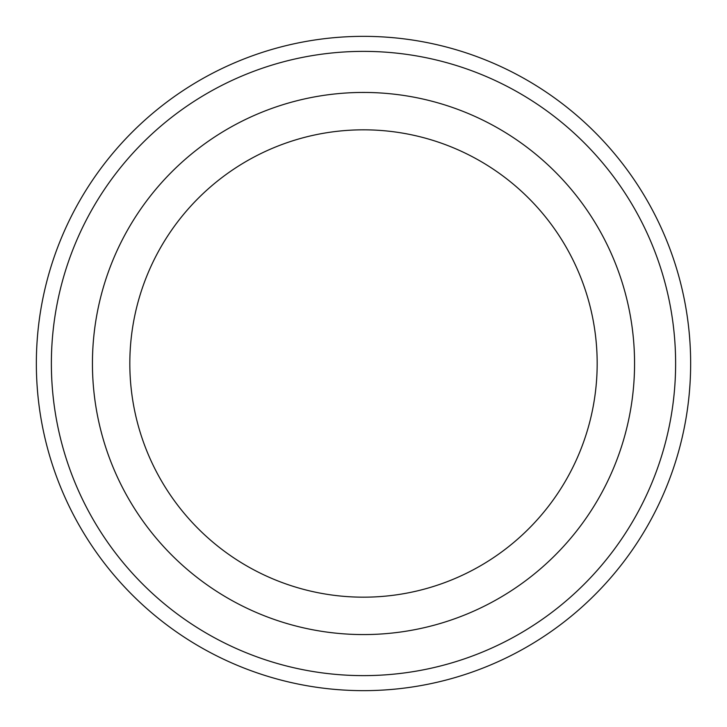 <?xml version="1.0" encoding="UTF-8"?>
<svg xmlns="http://www.w3.org/2000/svg" width="727" height="727" viewBox="0 0 727 727"><rect width="100%" height="100%" fill="white"/><g stroke="black" fill="none" stroke-linecap="round" stroke-linejoin="round"><path stroke-width="1.09" d="M675.619 363.5A312.119 312.119 0 0 1 207.44 633.808A312.119 312.119 0 0 1 207.44 93.192A312.119 312.119 0 0 1 675.619 363.5M363.5 597.176A233.676 233.676 0 0 0 597.176 363.5A233.676 233.676 0 0 0 363.5 129.824A233.676 233.676 0 0 0 129.824 363.5A233.676 233.676 0 0 0 363.5 597.176M690.65 363.5A327.15 327.15 0 0 1 199.925 646.821A327.15 327.15 0 0 1 199.925 80.179A327.15 327.15 0 0 1 690.65 363.5M363.5 634.571A271.071 271.071 0 0 0 598.248 227.969A271.071 271.071 0 0 0 128.752 227.969A271.071 271.071 0 0 0 363.5 634.571"/></g></svg>

